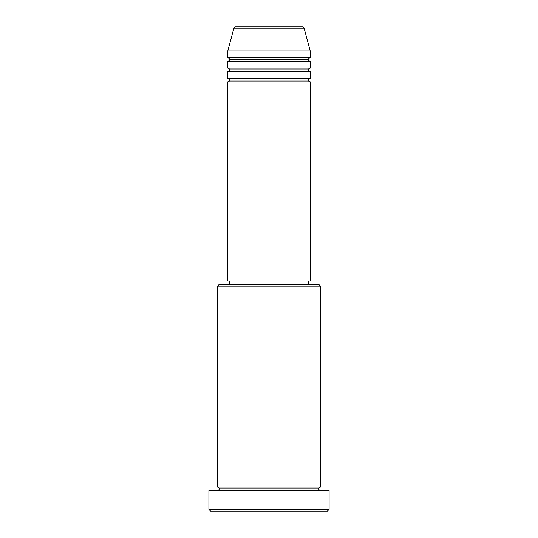 <?xml version="1.0" encoding="UTF-8"?>
<svg xmlns="http://www.w3.org/2000/svg" width="538" height="538" viewBox="0 0 538 538"><rect width="100%" height="100%" fill="white"/><g stroke="black" fill="none" stroke-linecap="round" stroke-linejoin="round"><path stroke-width="0.81" d="M310.211 78.413L227.789 78.413L227.789 71.541L310.211 71.541L310.211 78.413A1.715 1.715 0 0 0 308.489 80.128L229.511 80.128A1.715 1.715 0 0 0 227.789 78.413L310.211 78.413L310.211 71.541A1.715 1.715 0 0 1 308.489 69.826L229.511 69.826A1.715 1.715 0 0 0 227.789 68.111L310.211 68.111L310.211 61.238A1.715 1.715 0 0 1 308.489 59.523L229.511 59.523A1.715 1.715 0 0 0 227.789 57.808L310.211 57.808L310.211 50.935L304.111 28.171A1.715 1.715 0 0 0 302.45 26.9L235.55 26.9A1.715 1.715 0 0 0 233.889 28.171L304.111 28.171A1.715 1.715 0 0 0 302.45 26.9L235.55 26.9A1.715 1.715 0 0 0 233.889 28.171L227.789 50.935L310.211 50.935L304.111 28.171L233.889 28.171L227.789 50.935L227.789 57.808A1.715 1.715 0 0 1 229.511 59.523A1.715 1.715 0 0 1 227.789 61.238L227.789 68.111A1.715 1.715 0 0 1 229.511 69.826A1.715 1.715 0 0 1 227.789 71.541L227.789 78.413A1.715 1.715 0 0 1 229.511 80.128A1.715 1.715 0 0 1 227.789 81.843L227.789 281.018L310.211 281.018L310.211 81.843A1.715 1.715 0 0 1 308.489 80.128A1.715 1.715 0 0 1 310.204 78.413M310.211 57.808L227.789 57.808L227.789 50.935L310.211 50.935L310.211 57.808A1.715 1.715 0 0 0 308.489 59.523A1.715 1.715 0 0 0 310.211 61.238L310.211 68.111A1.715 1.715 0 0 0 308.489 69.826A1.715 1.715 0 0 1 310.204 68.111M310.211 68.111L227.789 68.111L227.789 61.238L310.211 61.238L227.789 61.238A1.715 1.715 0 0 0 229.511 59.523L308.489 59.523A1.715 1.715 0 0 1 310.204 57.808M320.514 286.169L318.792 284.454L219.208 284.454L217.486 286.169L320.514 286.169L217.486 286.169L217.486 487.065A1.715 1.715 0 0 1 219.208 488.78A1.715 1.715 0 0 1 217.486 490.495A1.715 1.715 0 0 0 219.208 488.78A1.715 1.715 0 0 0 217.486 487.065L320.514 487.065L320.514 286.169L320.514 487.065A1.715 1.715 0 0 0 318.792 488.78A1.715 1.715 0 0 1 320.514 487.065L217.486 487.065L217.486 286.169L219.208 284.454L318.792 284.454L320.514 286.169M208.905 509.385L210.62 511.1L327.38 511.1L329.095 509.385L208.905 509.385L329.095 509.385L329.095 490.495L208.905 490.495L208.905 509.385L208.905 490.495L329.095 490.495L329.095 509.385L327.38 511.1L210.62 511.1L208.905 509.385M320.514 490.495A1.715 1.715 0 0 1 318.792 488.78L219.208 488.78L318.792 488.78A1.715 1.715 0 0 0 320.514 490.495M310.211 81.843L227.789 81.843L227.789 281.018L310.211 281.018L310.211 81.843L227.789 81.843A1.715 1.715 0 0 0 229.511 80.128L308.489 80.128A1.715 1.715 0 0 0 310.204 81.843M308.489 284.454L308.489 281.018L308.489 284.454M229.511 281.018L229.511 284.454L229.511 281.018M310.211 71.541L227.789 71.541A1.715 1.715 0 0 0 229.511 69.826L308.489 69.826A1.715 1.715 0 0 0 310.204 71.541"/></g></svg>
